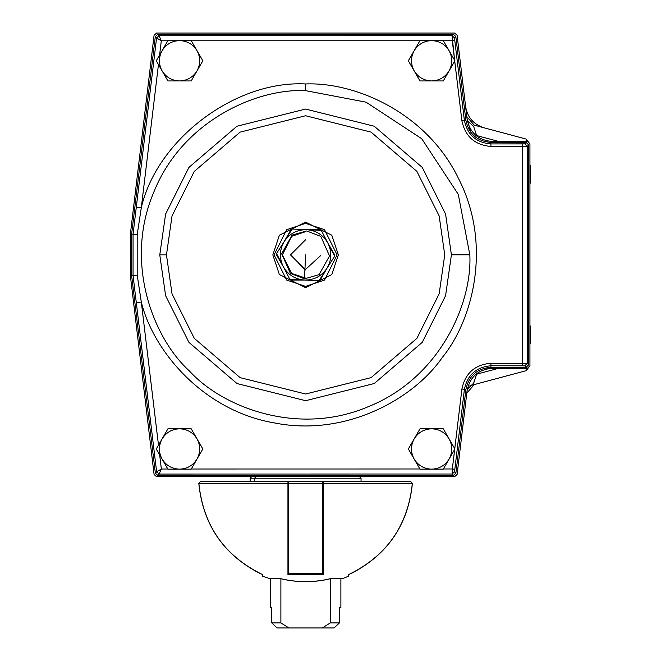 <?xml version="1.0" encoding="UTF-8"?>
<svg xmlns="http://www.w3.org/2000/svg" width="661" height="661" viewBox="0 0 661 661"><rect width="100%" height="100%" fill="white"/><g stroke="black" fill="none" stroke-linecap="round" stroke-linejoin="round"><path stroke-width="0.99" d="M305.597 278.083L291.666 273.447L282.387 254.873L291.666 236.308L305.597 231.672M291.798 229.673L291.038 229.673L284.048 241.777L291.038 229.673L291.798 229.673M276.488 254.873L283.478 266.986L276.488 254.873L276.868 254.221M291.038 280.082L305.018 280.082L291.038 280.082L290.666 279.429M327.137 267.978L320.147 280.082L319.395 280.082L320.147 280.082L327.137 267.978L322.783 275.521M334.706 254.873L327.716 242.769L334.706 254.873L334.326 255.534M320.147 229.673L305.597 229.673L320.147 229.673L320.527 230.325M279.14 259.467L283.478 266.986M305.597 270.002L290.468 254.873L305.597 239.753M270.308 578.557L270.308 607.781L271.778 607.781L271.778 622.91L280.892 622.91L280.892 578.706L280.892 622.91L288.874 627.95L322.312 627.95L330.293 622.91L339.415 622.91L339.415 607.781L340.886 607.781L340.886 578.557M330.293 578.706L330.293 622.91L330.293 578.706M339.415 607.781L339.415 622.91L330.293 622.91L322.312 627.95L334.111 627.95L339.415 622.91L334.111 627.95L277.075 627.95L271.778 622.91L277.075 627.95L288.874 627.95L280.892 622.91L271.778 622.91L271.778 607.781M277.075 627.95L271.778 622.91L277.075 627.95M339.415 622.91L334.111 627.95L339.415 622.91M255.956 476.705L254.568 478.217L361.055 478.217L254.568 478.217L255.956 476.705M251.651 476.705L250.139 478.217L254.568 478.217L250.139 478.217L250.139 481.745M254.568 478.217L254.568 481.745L254.568 478.217M287.948 485.273L288.452 485.273M322.733 485.273L323.237 485.273M341.877 578.466L331.26 578.466L342.919 578.466L348.446 576.268L348.446 574.69C386.677 556.091 407.969 525.644 412.332 483.348L323.237 483.348L323.237 574.69L287.948 574.69L287.948 483.348L198.854 483.348C203.216 525.644 224.517 556.091 262.739 574.69L262.739 576.268L269.308 578.466M287.948 557.372L288.452 557.372L287.948 557.372M322.733 557.372L323.237 557.372L322.733 557.372M279.925 578.466C264.772 578.466 264.772 578.466 279.925 578.466C264.772 578.466 264.772 578.466 279.925 578.466C297.037 582.705 314.149 582.705 331.26 578.466C314.149 582.705 297.037 582.705 279.925 578.466L280.066 578.549C297.086 582.746 314.099 582.746 331.12 578.557L331.26 578.466M323.237 483.348L323.237 481.745L323.237 483.348L412.332 483.348L410.803 481.745L412.332 483.348C407.969 525.644 386.677 556.091 348.446 574.69L348.446 576.268L342.919 578.466L331.062 578.557M323.237 556.769L322.733 556.884M288.452 556.884L287.948 556.769M262.739 574.69L262.739 574.69C224.517 556.091 203.216 525.644 198.854 483.348L200.382 481.745L287.948 481.745L287.948 483.348L287.948 481.745L200.382 481.745L198.854 483.348L287.948 483.348M287.948 487.678L288.452 487.678M322.733 487.678L323.237 487.678M287.948 481.745L210.297 481.745M410.803 481.745L323.237 481.745L410.803 481.745M287.948 574.69L323.237 574.69M288.452 573.55L322.733 573.69L288.452 573.55L322.733 573.55L322.733 483.356L288.452 483.356L288.452 573.55L288.452 483.356L322.733 483.356L322.733 481.745L288.452 481.745L288.452 483.356L288.452 481.745L322.733 481.745L322.733 573.69L288.452 573.55M351.107 573.55L350.462 573.69L351.107 573.55C387.833 554.554 408.258 524.495 412.398 483.356C408.258 524.495 387.833 554.554 351.107 573.55M410.886 481.745L412.398 483.356L410.886 481.745M260.723 573.69L260.079 573.55C223.352 554.554 202.927 524.495 198.796 483.356L200.308 481.745L198.796 483.356C202.927 524.495 223.352 554.554 260.079 573.55L260.723 573.69M452.331 468.971L452.107 473.813L454.611 471.69L454.834 469.277L452.331 468.971L454.834 469.277L464.419 389.312C467.418 374.886 476.259 367.045 490.933 365.781L524.76 365.864L526.173 367.276L528.693 364.756L527.28 363.343L524.76 365.864L527.28 363.343L522.24 363.261L522.24 365.781L522.24 363.261L490.933 363.261L490.933 365.781L490.933 363.261C474.871 364.649 465.204 373.225 461.915 389.007L464.419 389.312L461.915 389.007L454.76 448.703L461.915 389.007C465.204 373.225 474.871 364.649 490.933 363.261L527.28 363.343L527.255 146.362L524.735 143.842L490.908 143.924C476.226 142.669 467.393 134.827 464.386 120.409L454.785 40.445L454.561 37.925L455.817 36.512L453.322 34.289L452.066 35.711L454.561 37.925L452.066 35.711L452.281 40.742L454.785 40.445L452.281 40.742L454.628 60.275L452.066 35.711L159.07 35.744L157.814 34.331L155.318 36.545L156.574 37.966L159.07 35.744L156.574 37.966L161.309 40.784L159.07 35.744L161.309 40.784L156.574 37.966L133.059 234.201L133.059 275.596L156.624 471.83L155.368 473.243L157.872 475.466L159.127 474.044L156.624 471.83L159.127 474.044L161.358 469.013L156.624 471.83L161.358 469.013L159.127 474.044L452.116 474.011L454.611 471.69L452.107 473.813L453.372 475.424L455.875 473.21L454.619 471.789L452.116 474.011L452.331 468.971L443.374 468.971L452.331 468.971L454.677 449.389L452.331 468.971M272.828 254.882L279.38 274.546L305.597 287.651L331.814 274.538L338.366 254.873L331.805 235.209L305.589 222.104L279.38 235.217L272.828 254.882L279.38 235.217L305.589 222.104L331.805 235.209L338.366 254.873L331.814 274.538L305.597 287.651L279.38 274.546L272.828 254.882M461.882 120.707L464.386 120.409L461.882 120.707C465.17 136.488 474.846 145.065 490.908 146.445L490.908 143.924L490.908 146.445L522.215 146.445L522.215 143.924L522.215 146.445L527.255 146.362L528.668 144.941L526.148 142.421L524.735 143.842L527.255 146.362L522.215 146.445L522.24 363.261L522.215 146.445L490.908 146.445C474.846 145.065 465.17 136.488 461.882 120.707L454.727 61.109L461.882 120.707M419.892 468.98L191.277 469.004L419.892 468.98M167.836 469.004L161.358 469.013L159.656 454.842L161.358 469.013L167.836 469.004M158.491 445.126L141.305 302.036L136.306 302.639L141.305 302.036L137.199 275.1L133.059 275.596L137.199 275.1L137.191 234.696L133.059 234.201L137.191 234.696L141.297 207.752L136.29 207.157L141.297 207.752L158.458 64.563L141.297 207.752L137.191 234.696L137.199 275.1L141.305 302.036C153.088 350.479 202.53 410.605 274.489 422.949C346.091 437.177 413.778 398.723 442.118 357.717C473.722 319.156 491.991 243.479 458.544 178.586C426.824 112.833 355.387 81.906 305.572 83.955L305.572 90.64L366.029 102.166L421.718 138.727L458.296 194.4L469.831 254.857C472.293 303.895 439.375 378.257 368.466 406.606C298.285 436.723 222.418 407.432 189.476 371.028C153.063 338.093 123.756 262.235 153.848 192.045C182.188 121.12 256.534 88.186 305.572 90.64L305.572 83.955C235.448 80.237 157.045 139.322 141.297 207.752C157.045 139.322 235.448 80.237 305.572 83.955C355.387 81.906 426.824 112.833 458.544 178.586C491.991 243.479 473.722 319.156 442.118 357.717C413.778 398.723 346.091 437.177 274.489 422.949C202.53 410.605 153.088 350.479 141.305 302.036L158.491 445.126M159.607 55.003L161.309 40.784L167.82 40.784L161.309 40.784L159.607 55.003M191.293 40.775L419.909 40.751L191.293 40.775M443.349 40.751L452.281 40.742L443.349 40.751M451.405 254.857L445.572 214.032L422.239 167.373L374.2 126.21L305.58 109.065L236.96 126.226L188.93 167.407L165.605 214.065L159.78 254.898L166.465 254.898L172.025 215.94L194.276 171.414L240.108 132.126L305.58 115.749L371.052 132.109L416.893 171.389L439.152 215.907L444.729 254.857L439.168 293.815L416.909 338.341L371.085 377.629L305.613 394.006L240.133 377.646L194.301 338.366L172.034 293.848L166.465 254.898L159.78 254.898L165.622 295.723L188.955 342.381L236.993 383.545L305.613 400.69L374.225 383.529L422.255 342.348L445.58 295.69L451.405 254.857L469.831 254.857L458.296 194.4L421.718 138.727L366.029 102.166L305.572 90.64C256.534 88.186 182.188 121.12 153.848 192.045C123.756 262.235 153.063 338.093 189.476 371.028C222.418 407.432 298.285 436.723 368.466 406.606C439.375 378.257 472.293 303.895 469.831 254.857L451.405 254.857L445.58 295.69L422.255 342.348L374.225 383.529L305.613 400.69L236.993 383.545L188.955 342.381L165.622 295.723L159.78 254.898L165.605 214.065L188.93 167.407L236.96 126.226L305.58 109.065L374.2 126.21L422.239 167.373L445.572 214.032L451.405 254.857M166.465 254.898L172.034 293.848L194.301 338.366L240.133 377.646L305.613 394.006L371.085 377.629L416.909 338.341L439.168 293.815L444.729 254.857L439.152 215.907L416.893 171.389L371.052 132.109L305.58 115.749L240.108 132.126L194.276 171.414L172.025 215.94L166.465 254.898M131.655 275.769L155.368 473.243L156.624 471.83L133.059 275.596L131.655 275.769L133.059 275.596L133.059 234.201L156.574 37.966L155.318 36.545L131.646 234.027L133.059 234.201L131.646 234.027L131.655 275.769M452.116 474.011L159.127 474.044L157.872 475.466L453.372 475.424L452.116 474.011M454.834 469.277L454.619 471.789L455.875 473.21L465.906 389.486L464.419 389.312L454.834 469.277M490.933 367.285L490.933 365.781C476.259 367.045 467.418 374.886 464.419 389.312L465.906 389.486C468.74 375.878 477.077 368.474 490.933 367.285L526.173 367.276L524.76 365.864L490.933 365.781L490.933 367.285M528.693 364.756L528.668 144.941L527.255 146.362L527.28 363.343L528.693 364.756M490.908 142.429L490.908 143.924L522.215 143.924L524.735 143.842L526.148 142.421L490.908 142.429C477.052 141.239 468.707 133.836 465.873 120.228L464.386 120.409C467.393 134.827 476.226 142.669 490.908 143.924L490.908 142.429M465.873 120.228L455.817 36.512L454.561 37.925L454.785 40.445L464.386 120.409L465.873 120.228M159.07 35.744L452.066 35.711L453.322 34.289L157.814 34.331L159.07 35.744M320.701 255.567L304.903 269.985L290.485 254.188M283.214 266.474L289.906 279.396L304.448 280.057C294.971 279.289 287.89 274.761 283.214 266.474C279.14 257.881 279.52 249.486 284.362 241.29C289.766 233.465 297.227 229.607 306.745 229.698C316.222 230.466 323.303 234.994 327.972 243.281C332.045 251.874 331.665 260.269 326.831 268.465C321.42 276.281 313.958 280.148 304.448 280.057L318.982 280.718L334.673 256.204L321.279 230.359L292.203 229.036L276.521 253.551L283.214 266.474L276.521 253.551L292.203 229.036L321.279 230.359L334.673 256.204L318.982 280.718L289.906 279.396L283.214 266.474C287.89 274.761 294.971 279.289 304.448 280.057C313.958 280.148 321.42 276.281 326.831 268.465C331.665 260.269 332.045 251.874 327.972 243.281C323.303 234.994 316.222 230.466 306.745 229.698C297.227 229.607 289.766 233.465 284.362 241.29C279.52 249.486 279.14 257.881 283.214 266.474M276.521 253.551L276.901 254.287M306.687 230.953L320.816 236.39L329.517 255.964L319.073 274.67L304.506 278.802L290.369 273.365L281.669 253.791L292.112 235.085L306.687 230.953L292.112 235.085L281.669 253.791L290.369 273.365L304.506 278.802L305.597 254.873L304.506 278.802L319.073 274.67L329.517 255.964L320.816 236.39L306.687 230.953M431.633 80.948L443.275 80.948L449.1 70.859C445.06 77.312 439.235 80.675 431.633 80.948C424.032 80.675 418.206 77.312 414.166 70.859L419.991 80.948L431.633 80.948L419.991 80.948L414.166 70.859C410.605 64.142 410.605 57.416 414.166 50.699L408.349 60.779L414.166 70.859L408.349 60.779L414.166 50.699C418.206 44.246 424.032 40.883 431.633 40.61L419.991 40.61L414.166 50.699L419.991 40.61L431.633 40.61C439.235 40.883 445.06 44.246 449.1 50.699L443.275 40.61L431.633 40.61L443.275 40.61L449.1 50.699C452.661 57.416 452.661 64.142 449.1 70.859L454.917 60.779L449.1 50.699L454.917 60.779L443.275 80.948L431.633 80.948C439.235 80.675 445.06 77.312 449.1 70.859C452.661 64.142 452.661 57.416 449.1 50.699C445.06 44.246 439.235 40.883 431.633 40.61C424.032 40.883 418.206 44.246 414.166 50.699C410.605 57.416 410.605 64.142 414.166 70.859C418.206 77.312 424.032 80.675 431.633 80.948M179.552 80.948L191.203 80.948L197.019 70.859C192.979 77.312 187.162 80.675 179.552 80.948C171.951 80.675 166.134 77.312 162.094 70.859L167.911 80.948L179.552 80.948L167.911 80.948L162.094 70.859C158.524 64.142 158.524 57.416 162.094 50.699L156.269 60.779L162.094 70.859L156.269 60.779L162.094 50.699C166.134 44.246 171.951 40.883 179.552 40.61L167.911 40.61L162.094 50.699L167.911 40.61L179.552 40.61C187.162 40.883 192.979 44.246 197.019 50.699L191.203 40.61L179.552 40.61L191.203 40.61L197.019 50.699C200.589 57.416 200.589 64.142 197.019 70.859L202.844 60.779L197.019 50.699L202.844 60.779L191.203 80.948L179.552 80.948C187.162 80.675 192.979 77.312 197.019 70.859C200.589 64.142 200.589 57.416 197.019 50.699C192.979 44.246 187.162 40.883 179.552 40.61C171.951 40.883 166.134 44.246 162.094 50.699C158.524 57.416 158.524 64.142 162.094 70.859C166.134 77.312 171.951 80.675 179.552 80.948M431.633 469.145L443.275 469.145L449.1 459.056C445.06 465.509 439.235 468.872 431.633 469.145C424.032 468.872 418.206 465.509 414.166 459.056L419.991 469.145L431.633 469.145L419.991 469.145L414.166 459.056C410.605 452.339 410.605 445.613 414.166 438.896L408.349 448.976L414.166 459.056L408.349 448.976L414.166 438.896C418.206 432.443 424.032 429.08 431.633 428.807L419.991 428.807L414.166 438.896L419.991 428.807L431.633 428.807C439.235 429.08 445.06 432.443 449.1 438.896L443.275 428.807L431.633 428.807L443.275 428.807L449.1 438.896C452.661 445.613 452.661 452.339 449.1 459.056L454.917 448.976L449.1 438.896L454.917 448.976L443.275 469.145L431.633 469.145C439.235 468.872 445.06 465.509 449.1 459.056C452.661 452.339 452.661 445.613 449.1 438.896C445.06 432.443 439.235 429.08 431.633 428.807C424.032 429.08 418.206 432.443 414.166 438.896C410.605 445.613 410.605 452.339 414.166 459.056C418.206 465.509 424.032 468.872 431.633 469.145M179.552 469.145L191.203 469.145L197.019 459.056C192.979 465.509 187.162 468.872 179.552 469.145C171.951 468.872 166.134 465.509 162.094 459.056L167.911 469.145L179.552 469.145L167.911 469.145L162.094 459.056C158.524 452.339 158.524 445.613 162.094 438.896L156.269 448.976L162.094 459.056L156.269 448.976L162.094 438.896C166.134 432.443 171.951 429.08 179.552 428.807L167.911 428.807L162.094 438.896L167.911 428.807L179.552 428.807C187.162 429.08 192.979 432.443 197.019 438.896L191.203 428.807L179.552 428.807L191.203 428.807L197.019 438.896C200.589 445.613 200.589 452.339 197.019 459.056L202.844 448.976L197.019 438.896L202.844 448.976L191.203 469.145L179.552 469.145C187.162 468.872 192.979 465.509 197.019 459.056C200.589 452.339 200.589 445.613 197.019 438.896C192.979 432.443 187.162 429.08 179.552 428.807C171.951 429.08 166.134 432.443 162.094 438.896C158.524 445.613 158.524 452.339 162.094 459.056C166.134 465.509 171.951 468.872 179.552 469.145M305.597 286.387L324.501 280.082L337.102 254.873L324.501 229.673L305.597 223.368L286.692 229.673L274.084 254.873L286.692 280.082L305.597 286.387L324.501 280.082L337.102 254.873L324.501 229.673L305.597 223.368L286.692 229.673L274.084 254.873L286.692 280.082L305.597 286.387L286.692 280.082L274.084 254.873L286.692 229.673L305.597 223.368L324.501 229.673L337.102 254.873L324.501 280.082L305.597 286.387M476.606 135.538L473.706 126.615L467.319 120.616L473.706 126.615L476.606 135.538L498.634 141.446L476.606 135.538L473.706 126.615L474.21 125.16L526.206 139.091L526.685 142.032L526.206 139.091L529.94 143.958L526.206 139.091L474.21 125.16L473.706 126.615M467.277 389.354L473.706 383.14L476.606 374.217L498.634 368.309L476.606 374.217L473.706 383.14L474.21 384.595L469.888 385.751M130.564 232.498L154.087 35.273L156.583 33.05L454.603 33.05L457.106 35.273L467.112 119.22C469.938 132.844 478.283 140.248 492.148 141.446L527.42 141.446L529.94 143.966L529.94 365.789L527.42 368.309L492.148 368.309C478.283 369.507 469.938 376.91 467.112 390.535L457.106 474.482L454.603 476.705L156.583 476.705L154.087 474.482L130.564 277.256L154.087 474.482L156.583 476.705L454.603 476.705L457.106 474.482L467.112 390.535C469.938 376.91 478.283 369.507 492.148 368.309L527.42 368.309L529.94 365.789L529.94 143.966L527.42 141.446L492.148 141.446C478.283 140.248 469.938 132.844 467.112 119.22L457.106 35.273L454.603 33.05L156.583 33.05L154.087 35.273L130.564 232.498L130.564 277.256L130.564 232.482M376.2 33.05L377.274 33.05M234.986 33.05L233.911 33.05M526.206 370.664L474.21 384.595L526.206 370.664L526.685 367.723L526.206 370.664L529.94 365.797L526.206 370.664M467.195 119.905L466.806 116.609L467.195 119.905M466.806 393.146L467.195 389.85L466.806 393.146L474.21 384.595L466.806 393.146M154.087 474.482L139.62 353.181M526.652 369.053L526.511 370.119M470.979 132.663L467.112 119.22M474.21 384.595L473.706 383.14L467.319 389.139M474.358 380.29L473.706 383.14M474.21 125.16L466.806 116.609L474.21 125.16M529.94 165.481L530.444 165.481L530.444 167.58L529.94 167.58L530.444 167.58L530.444 170.191L530.444 165.481M529.94 183.13L530.444 183.13L530.444 170.191L530.444 181.701M529.94 330.26L530.444 330.26L530.444 326.038L529.94 326.038M529.94 343.687L530.444 343.687L530.444 332.26L529.94 332.26M530.444 326.038L530.444 343.687M359.543 476.705L361.055 478.217L361.055 481.745M280.132 578.557L268.787 578.557M492.148 368.309L486.422 368.97M492.148 141.446L486.422 140.785M465.592 106.446C467.41 117.336 473.582 124.45 484.1 127.804"/></g></svg>
